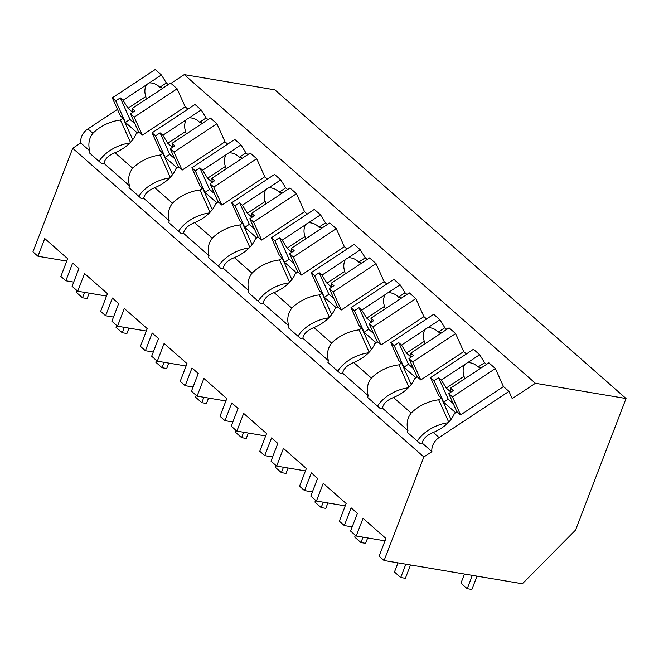 <?xml version="1.0" encoding="UTF-8"?>
<svg xmlns="http://www.w3.org/2000/svg" width="659" height="659" viewBox="0 0 659 659"><rect width="100%" height="100%" fill="white"/><g stroke="black" fill="none" stroke-linecap="round" stroke-linejoin="round"><path stroke-width="0.99" d="M66.74 261.104L37.95 256.26L44.754 238.55L67.663 258.69L60.867 276.409L65.842 280.775L72.638 263.065L78.907 268.575L72.103 286.286L72.729 286.838L77.737 291.237L84.533 273.526L107.45 293.667L100.646 311.377L105.621 315.752L112.425 298.041L118.686 303.544L111.89 321.254L117.516 326.205L124.312 308.494L147.229 328.635L140.433 346.346L145.408 350.72L152.204 333.009L158.473 338.512L151.669 356.222L157.295 361.173L164.099 343.463L187.008 363.603L180.212 381.314L185.187 385.688L191.983 367.977L198.252 373.48L191.456 391.191L197.082 396.141L203.878 378.431L226.795 398.571L219.999 416.282L224.966 420.656L231.77 402.946L238.031 408.456L231.235 426.167L236.861 431.11L243.665 413.399L266.574 433.54L259.778 451.25L264.753 455.624L271.549 437.914L277.818 443.425L271.014 461.135L276.648 466.078L283.444 448.367L306.361 468.516L299.557 486.227L304.532 490.593L311.336 472.882L317.597 478.393L310.801 496.103L316.427 501.054L323.223 483.344L346.14 503.484L339.344 521.195L344.319 525.569L351.115 507.858L357.384 513.361L350.58 531.072L356.214 536.022L363.01 518.312L385.919 538.452L379.123 556.163L384.098 560.537L423.861 456.951L431.909 451.637A13.147 10.165 -48.7 0 1 439.059 437.568L433.26 432.469A29.795 17.826 -24.2 0 0 454.364 413.588L457.049 411.817L460.575 414.915L503.476 386.569L508.962 391.388L439.059 437.568M423.861 456.951L72.712 148.283L32.95 251.87L37.95 256.26M72.712 148.283L80.76 142.962A13.147 10.165 -48.7 0 1 87.911 128.892L117.467 109.369M170.969 83.38L184.24 74.615L535.388 383.283L512.2 398.604L508.962 391.388M384.098 560.537L522.365 583.775L575.546 530.091L626.05 398.522L274.902 89.855L184.24 74.615M73.709 282.101L65.842 280.775M433.26 432.469C426.785 435.105 423.094 438.647 422.197 443.095L431.909 451.637M422.197 443.095A29.795 17.826 155.8 0 1 419.643 443.161L407.501 432.493A29.795 17.826 155.8 0 1 407.946 430.574L382.418 408.127A29.795 17.826 155.8 0 1 379.856 408.193L367.722 397.517A29.795 17.826 155.8 0 1 368.159 395.598L342.631 373.159A29.795 17.826 155.8 0 1 340.077 373.216L327.935 362.549A29.795 17.826 155.8 0 1 328.38 360.63L302.852 338.191A29.795 17.826 155.8 0 1 300.29 338.248L288.156 327.581A29.795 17.826 155.8 0 1 288.601 325.661L263.065 303.222A29.795 17.826 155.8 0 1 260.511 303.28L248.377 292.612A29.795 17.826 155.8 0 1 248.814 290.693L223.286 268.254A29.795 17.826 155.8 0 1 220.732 268.312L208.59 257.644A29.795 17.826 155.8 0 1 209.035 255.725L183.499 233.278A29.795 17.826 155.8 0 1 180.945 233.344L168.811 222.668A29.795 17.826 155.8 0 1 169.248 220.757L143.72 198.31A29.795 17.826 155.8 0 1 141.166 198.375L129.024 187.7A29.795 17.826 155.8 0 1 129.469 185.78L103.941 163.341A29.795 17.826 155.8 0 1 101.379 163.399L89.245 152.731A29.795 17.826 155.8 0 1 89.69 150.812L80.76 142.962M130.466 142.369L120.449 120.062A29.795 17.826 -24.2 0 0 92.919 133.299C89.031 138.192 87.96 144.033 89.69 150.812M120.449 120.062L123.126 118.29L120.391 115.877L112.294 97.853L155.203 69.516L161.397 74.961L166.356 82.96L168.251 84.624M626.05 398.522L535.388 383.283M129.856 142.995A29.795 17.826 -24.2 0 0 99.039 161.34M170.244 177.337L160.228 155.03A29.795 17.826 -24.2 0 0 132.698 168.267L115.004 152.715A29.795 17.826 -24.2 0 0 136.108 133.826L138.794 132.055L142.311 135.153L185.22 106.816L187.897 109.163M115.004 152.715C108.529 155.351 104.839 158.893 103.941 163.341M123.126 118.29L132.747 139.7M160.228 155.03L162.913 153.259L160.17 150.853L152.072 132.83L194.982 104.484L201.176 109.929L206.135 117.928L208.038 119.6M384.996 540.858L356.214 536.022M448.721 422.131L438.705 399.815A29.795 17.826 -24.2 0 0 411.175 413.061L393.481 397.501C387.014 400.128 383.324 403.67 382.418 408.127M411.175 413.061C407.295 417.963 406.216 423.795 407.946 430.574M448.12 422.749A29.795 17.826 -24.2 0 0 417.295 441.102M438.705 399.815L441.39 398.044L438.647 395.639L430.549 377.615L473.459 349.27L479.653 354.723L484.612 362.714L486.515 364.386M412.699 361.915L408.934 358.611L413.498 355.605L410.746 353.183L433.993 337.828A9.86 5.898 -24.2 0 0 435.64 336.881A9.86 5.898 -24.2 0 0 437.106 335.769L449.092 327.853L455.6 333.578L412.699 361.915L420.788 379.946L463.697 351.601L466.374 353.957M420.788 379.946L417.271 376.849L414.585 378.62A29.795 17.826 -24.2 0 1 393.481 397.501M441.39 398.044L451.003 419.462M106.519 296.072L77.737 291.237M113.496 317.07L105.621 315.752M132.698 168.267C128.818 173.169 127.739 179.009 129.469 185.78M169.643 177.963A29.795 17.826 -24.2 0 0 138.818 196.308M210.032 212.313L200.015 189.998A29.795 17.826 -24.2 0 0 172.485 203.236L154.783 187.683A29.795 17.826 -24.2 0 0 175.895 168.803L178.573 167.024L182.098 170.129L225.007 141.784L227.676 144.14M154.783 187.683C148.308 190.319 144.618 193.861 143.72 198.31M162.913 153.259L172.526 174.676M200.015 189.998L202.692 188.227L199.949 185.822L191.86 167.798L234.769 139.453L240.963 144.906L245.922 152.896L247.817 154.568M146.306 331.04L117.516 326.205M153.275 352.038L145.408 350.72M172.485 203.236C168.597 208.145 167.518 213.977 169.248 220.757M209.422 212.931A29.795 17.826 -24.2 0 0 178.605 231.276M249.81 247.282L239.794 224.974A29.795 17.826 -24.2 0 0 212.264 238.212L194.57 222.651A29.795 17.826 -24.2 0 0 215.674 203.771L218.351 202L221.877 205.097L264.786 176.752L267.463 179.108M194.57 222.651C188.095 225.287 184.405 228.83 183.499 233.278M202.692 188.227L212.305 209.644M239.794 224.974L242.479 223.195L239.736 220.79L231.638 202.766L274.548 174.421L280.742 179.874L285.701 187.864L287.604 189.537M186.085 366.009L157.295 361.173M193.062 387.014L185.187 385.688M212.264 238.212C208.384 243.113 207.305 248.945 209.035 255.725M249.201 247.908A29.795 17.826 -24.2 0 0 218.384 266.252M289.598 282.25L279.573 259.943A29.795 17.826 -24.2 0 0 252.043 273.18L234.349 257.62A29.795 17.826 -24.2 0 0 255.453 238.739L258.139 236.968L261.664 240.065L304.565 211.72L307.242 214.076M234.349 257.62C227.874 260.256 224.184 263.798 223.286 268.254M242.479 223.195L252.092 244.613M279.573 259.943L282.258 258.171L279.515 255.758L271.426 237.734L314.327 209.397L320.529 214.842L325.488 222.841L327.383 224.505M225.872 400.977L197.082 396.141M232.841 421.982L224.966 420.656M252.043 273.18C248.163 278.082 247.084 283.922 248.814 290.693M288.988 282.876A29.795 17.826 -24.2 0 0 258.163 301.221M329.376 317.218L319.36 294.911A29.795 17.826 -24.2 0 0 291.83 308.148L274.136 292.596A29.795 17.826 -24.2 0 0 295.24 273.707L297.917 271.936L301.443 275.034L344.352 246.697L347.021 249.044M274.136 292.596C267.653 295.224 263.971 298.766 263.065 303.222M282.258 258.171L291.871 279.581M319.36 294.911L322.037 293.14L319.302 290.726L311.205 272.702L354.114 244.365L360.308 249.81L365.267 257.809L367.17 259.473M265.651 435.953L236.861 431.11M272.62 456.951L264.753 455.624M291.83 308.148C287.942 313.05 286.871 318.89 288.601 325.661M328.767 317.844A29.795 17.826 -24.2 0 0 297.95 336.189M369.155 352.186L359.139 329.879A29.795 17.826 -24.2 0 0 331.609 343.117L313.915 327.564A29.795 17.826 -24.2 0 0 335.019 308.676L337.705 306.905L341.23 310.002L384.131 281.665L386.808 284.013M313.915 327.564C307.44 330.2 303.75 333.742 302.852 338.191M322.037 293.14L331.658 314.549M359.139 329.879L361.824 328.108L359.081 325.703L350.992 307.671L393.893 279.334L400.087 284.779L405.046 292.777L406.949 294.449M305.43 470.921L276.648 466.078M312.407 491.919L304.532 490.593M331.609 343.117C327.729 348.018 326.65 353.858 328.38 360.63M368.554 352.812A29.795 17.826 -24.2 0 0 337.729 371.157M408.942 387.162L398.926 364.847A29.795 17.826 -24.2 0 0 371.396 378.085L353.694 362.532A29.795 17.826 -24.2 0 0 374.806 343.644L377.483 341.873L381.009 344.97L423.918 316.633L426.587 318.981M353.694 362.532C347.219 365.168 343.537 368.711 342.631 373.159M361.824 328.108L371.437 349.517M398.926 364.847L401.603 363.076L398.86 360.671L390.771 342.647L433.68 314.302L439.874 319.747L444.833 327.745L446.728 329.418M345.217 505.89L316.427 501.054M352.186 526.887L344.319 525.569M371.396 378.085C367.508 382.986 366.429 388.826 368.159 395.598M408.333 387.78A29.795 17.826 -24.2 0 0 377.516 406.125M401.603 363.076L411.216 384.494M142.311 135.153L134.222 117.129L177.131 88.792L185.22 106.816M134.222 117.129L130.466 113.826L135.021 110.819L132.27 108.397L155.516 93.043A9.86 5.898 -24.2 0 0 157.163 92.087A9.86 5.898 -24.2 0 0 158.63 90.983L170.615 83.067L177.131 88.792M137.401 132.97L125.416 122.434L115.737 100.885L112.294 97.853M130.466 113.826L138.678 132.13M161.397 74.961L149.412 82.877A9.86 5.898 -24.2 0 0 147.764 83.833A9.86 5.898 -24.2 0 0 146.298 84.937L123.052 100.292L120.3 97.87L129.971 119.427L134.93 123.785M115.737 100.885L120.3 97.87M149.412 82.877C153.415 82.812 156.875 84.286 159.783 87.301A9.86 5.898 155.8 0 1 162.724 88.281M166.356 82.96L159.783 87.301M132.698 112.351L132.27 108.397M123.052 100.292L128.011 108.29L132.657 112.376M146.298 84.937C144.56 88.668 144.412 92.524 145.845 96.502A9.86 5.898 -24.2 0 0 146.166 98.01A9.86 5.898 -24.2 0 0 146.702 98.858M125.416 122.434L129.971 119.427M145.845 96.502L128.011 108.29M182.098 170.129L174.001 152.097L216.91 123.76L225.007 141.784M174.001 152.097L170.244 148.794L174.8 145.787L172.048 143.365L195.303 128.011A9.86 5.898 -24.2 0 0 196.942 127.063A9.86 5.898 -24.2 0 0 198.417 125.951L210.402 118.035L216.91 123.76M177.189 167.946L165.195 157.402L155.524 135.853L152.072 132.83M170.244 148.794L178.465 167.098M201.176 109.929L189.191 117.854A9.86 5.898 -24.2 0 0 187.551 118.801A9.86 5.898 -24.2 0 0 186.085 119.905L162.831 135.26L160.079 132.846L169.758 154.395L174.717 158.753M155.524 135.853L160.079 132.846M189.191 117.854C193.194 117.78 196.654 119.254 199.562 122.269A9.86 5.898 155.8 0 1 202.502 123.249M206.135 117.928L199.562 122.269M172.485 147.319L172.048 143.365M162.831 135.26L167.79 143.258L172.444 147.344M186.085 119.905C184.339 123.637 184.19 127.492 185.632 131.479A9.86 5.898 -24.2 0 0 185.945 132.978A9.86 5.898 -24.2 0 0 186.489 133.835M165.195 157.402L169.758 154.395M185.632 131.479L167.79 143.258M221.877 205.097L213.788 187.074L256.689 158.728L264.786 176.752M213.788 187.074L210.023 183.762L214.587 180.755L211.836 178.334L235.082 162.979A9.86 5.898 -24.2 0 0 236.729 162.032A9.86 5.898 -24.2 0 0 238.196 160.928L250.181 153.003L256.689 158.728M216.968 202.914L204.982 192.37L195.303 170.821L191.86 167.798M210.023 183.762L218.244 202.066M240.963 144.906L228.978 152.822A9.86 5.898 -24.2 0 0 227.33 153.769A9.86 5.898 -24.2 0 0 225.864 154.873L202.618 170.228L199.866 167.814L209.537 189.364L214.496 193.721M195.303 170.821L199.866 167.814M228.978 152.822C232.981 152.748 236.433 154.222 239.349 157.237A9.86 5.898 155.8 0 1 242.281 158.226M245.922 152.896L239.349 157.237M212.264 182.288L211.836 178.334M202.618 170.228L207.577 178.227L212.223 182.312M225.864 154.873C224.126 158.605 223.978 162.46 225.411 166.447A9.86 5.898 -24.2 0 0 225.732 167.946A9.86 5.898 -24.2 0 0 226.268 168.803M204.982 192.37L209.537 189.364M225.411 166.447L207.577 178.227M261.664 240.065L253.567 222.042L296.476 193.697L304.565 211.72M253.567 222.042L249.81 218.739L254.366 215.724L251.614 213.302L274.869 197.947A9.86 5.898 -24.2 0 0 276.508 197A9.86 5.898 -24.2 0 0 277.974 195.896L289.96 187.98L296.476 193.697M256.755 237.883L244.761 227.347L235.09 205.797L231.638 202.766M249.81 218.739L258.031 237.042M280.742 179.874L268.757 187.79A9.86 5.898 -24.2 0 0 267.109 188.738A9.86 5.898 -24.2 0 0 265.643 189.841L242.397 205.204L239.645 202.783L249.324 224.332L254.275 228.689M235.09 205.797L239.645 202.783M268.757 187.79C272.76 187.716 276.22 189.191 279.128 192.214A9.86 5.898 155.8 0 1 282.068 193.194M285.701 187.864L279.128 192.214M252.043 217.256L251.614 213.302M242.397 205.204L247.356 213.195L252.002 217.281M265.643 189.841C263.905 193.573 263.757 197.428 265.19 201.415A9.86 5.898 -24.2 0 0 265.511 202.914A9.86 5.898 -24.2 0 0 266.055 203.771M244.761 227.347L249.324 224.332M265.19 201.415L247.356 213.195M301.443 275.034L293.354 257.01L336.255 228.665L344.352 246.697M293.354 257.01L289.589 253.707L294.153 250.692L291.402 248.278L314.648 232.915A9.86 5.898 -24.2 0 0 316.295 231.968A9.86 5.898 -24.2 0 0 317.762 230.864L329.747 222.948L336.255 228.665M296.534 272.851L284.548 262.315L274.869 240.766L271.426 237.734M289.589 253.707L297.81 272.01M320.529 214.842L308.536 222.758A9.86 5.898 -24.2 0 0 306.896 223.706A9.86 5.898 -24.2 0 0 305.43 224.818L282.176 240.173L279.424 237.751L289.103 259.3L294.062 263.658M274.869 240.766L279.424 237.751M308.536 222.758C312.547 222.684 315.999 224.159 318.907 227.182A9.86 5.898 155.8 0 1 321.847 228.162M325.488 222.841L318.907 227.182M291.83 252.224L291.402 248.278M282.176 240.173L287.135 248.163L291.789 252.257M305.43 224.818C303.692 228.541 303.535 232.396 304.977 236.383A9.86 5.898 -24.2 0 0 305.298 237.891A9.86 5.898 -24.2 0 0 305.834 238.739M284.548 262.315L289.103 259.3M304.977 236.383L287.135 248.163M341.23 310.002L333.133 291.978L376.042 263.641L384.131 281.665M333.133 291.978L329.376 288.675L333.932 285.66L331.18 283.246L354.427 267.892A9.86 5.898 -24.2 0 0 356.074 266.936A9.86 5.898 -24.2 0 0 357.54 265.832L369.526 257.916L376.042 263.641M336.312 307.819L324.327 297.283L314.648 275.734L311.205 272.702M329.376 288.675L337.589 306.979M360.308 249.81L348.323 257.727A9.86 5.898 -24.2 0 0 346.675 258.674A9.86 5.898 -24.2 0 0 345.209 259.786L321.963 275.141L319.211 272.719L328.89 294.268L333.841 298.626M314.648 275.734L319.211 272.719M348.323 257.727C352.326 257.661 355.786 259.127 358.694 262.15A9.86 5.898 155.8 0 1 361.634 263.13M365.267 257.809L358.694 262.15M331.609 287.2L331.18 283.246M321.963 275.141L326.922 283.139L331.568 287.225M345.209 259.786C343.471 263.509 343.323 267.373 344.756 271.351A9.86 5.898 -24.2 0 0 345.077 272.859A9.86 5.898 -24.2 0 0 345.613 273.707M324.327 297.283L328.89 294.268M344.756 271.351L326.922 283.139M381.009 344.97L372.912 326.946L415.821 298.609L423.918 316.633M372.912 326.946L369.155 323.643L373.711 320.636L370.959 318.215L394.214 302.86A9.86 5.898 -24.2 0 0 395.861 301.904A9.86 5.898 -24.2 0 0 397.328 300.801L409.313 292.884L415.821 298.609M376.1 342.787L364.106 332.251L354.435 310.702L350.992 307.671M369.155 323.643L377.376 341.947M400.087 284.779L388.102 292.695A9.86 5.898 -24.2 0 0 386.462 293.65A9.86 5.898 -24.2 0 0 384.996 294.754L361.742 310.109L358.99 307.695L368.669 329.245L373.628 333.602M354.435 310.702L358.99 307.695M388.102 292.695C392.105 292.629 395.565 294.103 398.473 297.118A9.86 5.898 155.8 0 1 401.413 298.099M405.046 292.777L398.473 297.118M371.396 322.169L370.959 318.215M361.742 310.109L366.701 318.108L371.355 322.193M384.996 294.754C383.258 298.486 383.101 302.341 384.543 306.32A9.86 5.898 -24.2 0 0 384.856 307.827A9.86 5.898 -24.2 0 0 385.4 308.684M364.106 332.251L368.669 329.245M384.543 306.32L366.701 318.108M455.6 333.578L463.697 351.601M415.878 377.764L403.893 367.22L394.214 345.67L390.771 342.647M408.934 358.611L417.155 376.915M439.874 319.747L427.889 327.671A9.86 5.898 -24.2 0 0 426.241 328.619A9.86 5.898 -24.2 0 0 424.775 329.722L401.529 345.077L398.777 342.664L408.448 364.213L413.407 368.57M394.214 345.67L398.777 342.664M427.889 327.671C431.892 327.597 435.352 329.072 438.26 332.087A9.86 5.898 155.8 0 1 441.201 333.067M444.833 327.745L438.26 332.087M411.175 357.137L410.746 353.183M401.529 345.077L406.488 353.076L411.134 357.162M424.775 329.722C423.037 333.454 422.889 337.309 424.322 341.296A9.86 5.898 -24.2 0 0 424.643 342.795A9.86 5.898 -24.2 0 0 425.179 343.652M403.893 367.22L408.448 364.213M424.322 341.296L406.488 353.076M460.575 414.915L452.478 396.891L495.387 368.546L503.476 386.569M452.478 396.891L448.721 393.58L453.277 390.573L450.525 388.151L473.78 372.796A9.86 5.898 -24.2 0 0 475.419 371.849A9.86 5.898 -24.2 0 0 476.885 370.745L488.879 362.821L495.387 368.546M455.666 412.732L443.672 402.196L434.001 380.638L430.549 377.615M448.721 393.58L456.942 411.883M479.653 354.723L467.668 362.639A9.86 5.898 -24.2 0 0 466.028 363.587A9.86 5.898 -24.2 0 0 464.554 364.691L441.308 380.045L438.556 377.632L448.235 399.181L453.194 403.539M434.001 380.638L438.556 377.632M467.668 362.639C471.671 362.565 475.131 364.04 478.039 367.055A9.86 5.898 155.8 0 1 480.979 368.043M484.612 362.714L478.039 367.055M450.954 392.105L450.525 388.151M441.308 380.045L446.267 388.044L450.921 392.13M464.554 364.691C462.816 368.422 462.667 372.277 464.101 376.264A9.86 5.898 -24.2 0 0 464.422 377.764A9.86 5.898 -24.2 0 0 464.966 378.62M443.672 402.196L448.235 399.181M464.101 376.264L446.267 388.044M476.984 576.147L471.86 589.484L467.215 588.701L460.946 583.199L464.463 574.038M467.215 588.701L472.33 575.365M89.196 293.156L87.128 298.552L82.474 297.769L76.205 292.267L76.889 290.487M82.474 297.769L84.541 292.374M128.975 328.133L126.907 333.52L122.253 332.737L115.984 327.235L116.668 325.455M122.253 332.737L124.32 327.35M168.762 363.101L166.686 368.496L162.032 367.714L155.771 362.203L156.455 360.432M162.032 367.714L164.107 362.318M208.541 398.069L206.473 403.465L201.819 402.682L195.55 397.171L196.234 395.4M201.819 402.682L203.886 397.286M248.328 433.037L246.252 438.433L241.598 437.65L235.337 432.139L236.013 430.368M241.598 437.65L243.673 432.255M288.107 468.005L286.039 473.401L281.385 472.618L275.116 467.116L275.8 465.336M281.385 472.618L283.452 467.223M327.885 502.974L325.818 508.369L321.164 507.587L314.895 502.084L315.579 500.305M321.164 507.587L323.231 502.199M367.673 537.95L365.597 543.337L360.943 542.563L354.682 537.052L355.366 535.273M360.943 542.563L363.018 537.167M410.499 564.977L405.384 578.314L400.73 577.531L394.461 572.02L397.978 562.868M400.73 577.531L405.845 564.195M92.919 133.299L87.911 128.892"/></g></svg>
